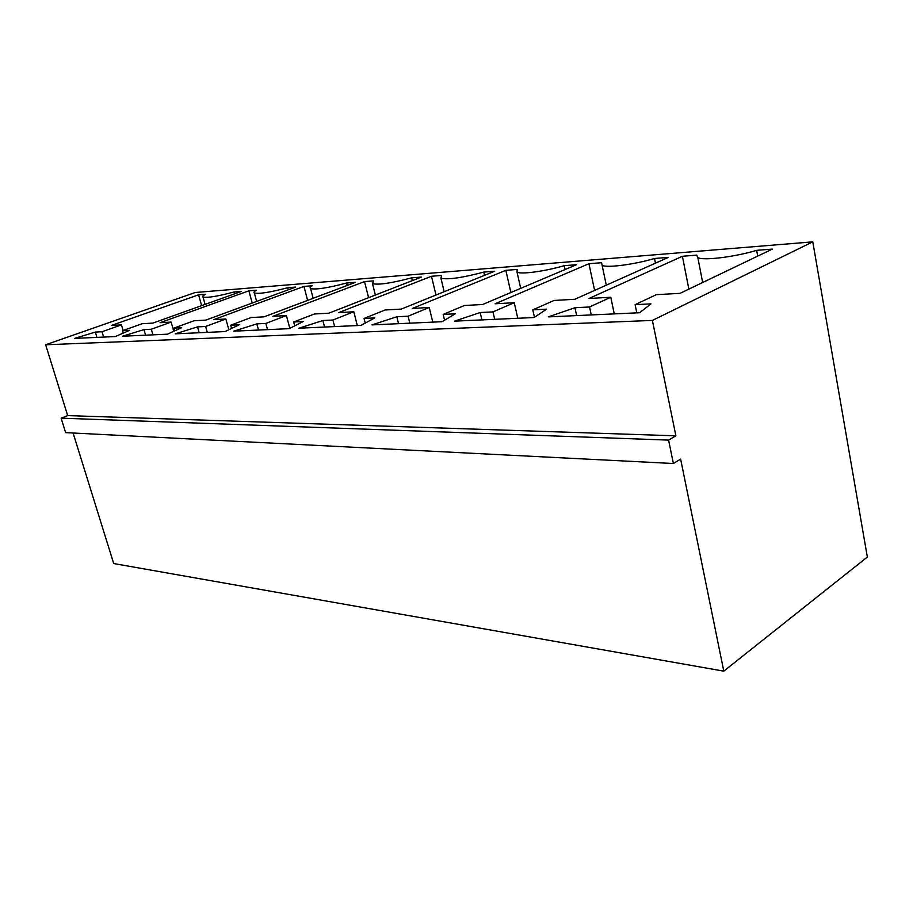 <?xml version="1.0" encoding="UTF-8"?>
<svg xmlns="http://www.w3.org/2000/svg" width="913" height="913" viewBox="0 0 913 913"><rect width="100%" height="100%" fill="white"/><g stroke="black" fill="none" stroke-linecap="round" stroke-linejoin="round"><path stroke-width="1.37" d="M73.097 433.024L113.703 563.549L723.792 671.146L680.63 459.113L673.383 463.507L668.59 440.1L675.882 435.821L652.396 320.417L812.775 241.854L195.245 292.502L45.65 344.772L652.396 320.417M723.792 671.146L867.35 557.044L812.775 241.854M251.041 317.564L230.658 325.211L239.263 324.777L225.009 331.567L175.239 333.827L197.539 326.888L205.63 326.477L225.853 318.991L213.665 319.676L303.949 286.42L312.246 285.758C310.123 287.059 309.575 287.983 310.591 288.554C315.864 289.832 327.881 287.983 346.609 283.019L355.511 282.311L264.051 316.834L251.041 317.564M143.969 329.616L151.307 329.239L171.13 322.084L160.083 322.7L248.872 290.813L256.439 290.208C254.099 291.521 253.403 292.445 254.35 292.993C259.007 294.123 270.122 292.365 287.686 287.721L295.766 287.07L205.687 320.132L193.921 320.794L173.927 328.087L181.687 327.699L167.364 334.192L122.433 336.235L143.969 329.616L145.601 335.174M205.493 294.271C202.983 295.584 202.161 296.508 203.028 297.033C207.171 298.049 217.511 296.36 234.048 291.989L241.409 291.407L152.848 323.111L142.166 323.716L122.57 330.7L129.6 330.346L115.3 336.555L74.524 338.403L95.351 332.081L102.016 331.739L121.44 324.891L111.386 325.45L198.578 294.819L205.493 294.271M293.678 322.004L303.253 321.524L289.17 328.657L233.751 331.168L256.838 323.875L265.831 323.419L286.408 315.567L272.896 316.332L364.527 281.592L373.679 280.862L372.493 283.658C378.53 285.096 391.574 283.156 411.637 277.837L421.475 277.061L328.874 313.17L314.392 313.992L293.678 322.004L294.694 325.85M546.579 309.165L534.116 317.53L454.48 321.148L480.192 312.531L492.974 311.892L514.247 302.705L495.131 303.778L588.942 263.709L601.61 262.704L602.124 265.341C606.871 268.08 633.919 264.622 654.53 258.482L668.35 257.386L574.836 299.281L554.077 300.457L532.793 309.861L546.579 309.165M482.669 304.486L464.386 305.513L443.182 314.414L455.302 313.798L442.052 321.707L372.002 324.891L396.801 316.765L408.1 316.195L429.236 307.498L412.322 308.457L505.836 270.339L517.146 269.438L517.043 272.154C521.061 274.551 544.958 271.344 564.223 265.683L576.48 264.702L482.669 304.486M298.939 328.212L322.86 320.531L332.903 320.018L353.799 311.767L338.723 312.611L431.472 276.262L441.618 275.452L440.945 278.214C447.906 279.857 462.183 277.814 483.764 272.097L494.709 271.218L401.275 309.085L385.058 309.998L364.059 318.432L374.786 317.884L361.034 325.393L298.939 328.212M589.547 306.985L610.786 297.25L589.011 298.483L682.41 256.268L696.722 255.126L697.852 257.637C703.512 260.776 734.486 257.044 756.649 250.345L772.33 249.101L680.082 293.335L656.287 294.682L635.128 304.668L650.946 303.869L639.625 312.737L548.302 316.879L574.939 307.727L589.547 306.985L591.247 314.928M675.882 435.821L67.676 415.598L45.65 344.772M668.59 440.1L61.114 418.165L67.676 415.598M673.383 463.507L65.633 432.636L61.114 418.165M231.56 328.44L230.658 325.211M199.194 332.743L197.539 326.888M207.297 332.378L205.63 326.477M228.843 329.741L225.853 318.991M307.624 300.388L303.949 286.42M347.225 285.438L346.609 283.019M152.939 334.843L151.307 329.239M173.778 331.282L171.13 322.084M252.216 303.059L248.872 290.813M288.246 289.832L287.686 287.721M174.725 330.848L173.927 328.087M234.561 293.86L234.048 291.989M123.278 333.085L122.57 330.7M96.949 337.388L95.351 332.081M103.626 337.08L102.016 331.739M123.107 330.506L121.44 324.891M201.636 305.65L198.578 294.819M258.527 330.05L256.838 323.875M267.52 329.639L265.831 323.419M289.82 328.326L286.408 315.567M368.59 297.684L364.527 281.592M412.322 280.633L411.637 277.837M481.904 319.892L480.192 312.531M494.698 319.322L492.974 311.892M517.774 318.272L514.247 302.705M594.614 290.414L588.942 263.709M655.477 263.149L654.53 258.482M534.459 317.29L532.793 309.861M444.574 320.201L443.182 314.414M398.525 323.681L396.801 316.765M409.811 323.168L408.1 316.195M432.773 322.129L429.236 307.498M510.881 292.525L505.836 270.339M565.056 269.552L564.223 265.683M324.56 327.048L322.86 320.531M334.615 326.592L332.903 320.018M357.325 325.553L353.799 311.767M435.98 295.025L431.472 276.262M484.518 275.349L483.764 272.097M365.234 323.099L364.059 318.432M614.278 313.878L610.786 297.25M688.859 289.124L682.41 256.268M757.699 256.119L756.649 250.345M636.818 312.862L635.128 304.668M576.651 315.59L574.939 307.727M310.591 288.554L313.136 298.3M254.35 292.993L256.644 301.427M203.028 297.033L205.105 304.406M372.493 283.658L375.346 295.047M602.124 265.341L606.3 285.187M517.043 272.154L520.695 288.36M440.945 278.214L444.163 291.704M697.852 257.637L702.668 282.505"/></g></svg>
